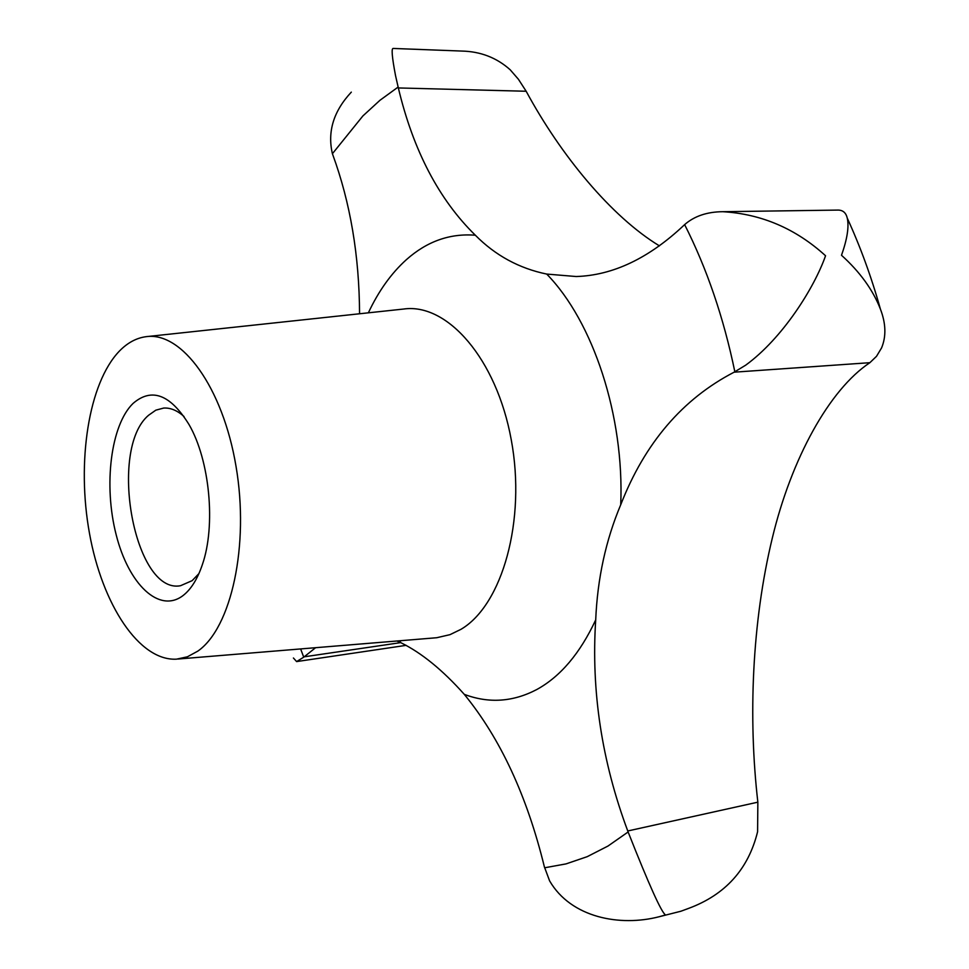 <?xml version="1.0" encoding="UTF-8"?>
<svg xmlns="http://www.w3.org/2000/svg" width="969" height="969" viewBox="0 0 969 969"><rect width="100%" height="100%" fill="white"/><g stroke="black" fill="none" stroke-linecap="round" stroke-linejoin="round"><path stroke-width="1.45" d="M396.939 641.006L400.875 642.713C421.479 652.803 442.615 670.027 464.296 694.361C500.331 738.439 527.015 795.912 544.36 866.795L549.617 880.894C571.068 917.873 620.221 926.849 659.211 916.722L665.521 914.954C661.464 912.471 649 884.806 628.118 831.971L627.755 830.978C601.773 761.355 591.09 690.994 595.705 619.881C597.449 578.65 605.782 540.278 620.717 504.788C644.748 443.124 682.551 398.925 734.127 372.181L745.658 365.192C782.443 338.435 814.239 288.023 825.552 255.755C795.743 228.636 761.489 213.955 722.777 211.702C707.043 211.823 694.325 216.135 684.635 224.614L683.993 225.22C648.891 258.275 612.953 275.378 576.18 276.528L546.71 274.07C519.118 268.377 495.329 255.428 475.343 235.225C438.909 199.553 413.254 150.449 398.344 87.949L395.534 75.618C391.948 56.82 391.222 47.772 393.341 48.45L461.607 51.054C480.479 51.442 496.673 57.68 510.178 69.768L518.427 79.276L526.167 91.256C560.833 155.44 611.391 216.729 659.441 245.884M198.924 573.6L192.141 580.661L180.488 585.736C134.376 594.542 107.898 449.35 148.596 415.253L155.827 410.166L163.64 408.07C170.471 407.634 177.266 410.456 184.025 416.513M183.25 595.402C159.34 614.055 128.574 584.331 116.159 534.706C103.429 485.312 110.72 425.112 133.032 403.455C151.636 387.358 170.29 394.371 188.991 424.507C209.801 460.251 216.014 525.792 202.291 564.83C197.47 579.014 191.123 589.213 183.25 595.402M119.344 351.141C127.448 342.808 136.326 337.999 146.004 336.691C181.7 331.313 222.785 387.128 236.024 466.343C249.566 545.426 231.312 627.924 197.833 651.12L187.417 656.8L176.576 659.15C139.245 661.282 102.254 604.656 89.475 533.325C76.49 462.043 88.482 383.215 119.344 351.141M351.323 92.128C333.578 111.132 327.268 131.663 332.403 153.72L332.682 154.483C350.342 202.678 359.305 255.768 359.56 313.762M722.777 211.702L838.294 210.079C843.054 210.2 846.046 212.889 847.281 218.158C849.159 226.673 847.233 239.04 841.504 255.271C859.939 271.938 872.899 289.864 880.385 309.038C885.932 323.452 886.332 336.413 881.584 347.895L876.509 356.313L869.883 362.685C829.258 389.623 791.346 458.809 772.317 538.049C751.98 622.11 748.129 717.896 757.855 802.175L757.588 831.753C748.371 869.241 725.345 894.799 688.535 908.413L681.001 911.199M293.413 657.999L296.611 661.585L303.733 657.176L315.591 647.704M628.118 831.971L607.987 846.046L587.214 856.669L566.017 863.9L544.602 867.788M147.312 336.546L403.649 309.038C447.351 302.752 496.564 358.942 511.244 439.732C526.3 520.365 502.342 605.08 460.965 629.329L449.991 634.659L436.753 637.723L177.884 659.041M475.343 235.225C449.955 233.214 426.978 241.354 406.423 259.631C391.306 273.246 378.613 290.979 368.365 312.817M620.717 504.788C624.424 415.98 593.161 321.526 546.71 274.07M464.296 694.361C488.764 703.591 512.88 702.004 536.62 689.613C560.373 676.641 580.068 653.397 595.705 619.881M332.403 153.72L362.903 115.929L379.969 100.279L398.126 87.065M627.755 830.978L757.855 802.175M304.121 656.825L400.694 642.629M398.344 87.949L526.167 91.256M734.127 372.181L869.883 362.685M303.733 657.176L300.632 648.939M684.635 224.614C706.898 268.57 723.637 317.638 734.853 371.817M399.47 640.8L400.875 642.713M688.535 908.413L680.892 911.235L659.211 916.722M406.205 645.342L296.611 661.585M880.385 309.038C871.458 277.134 860.411 246.841 847.281 218.158"/></g></svg>
